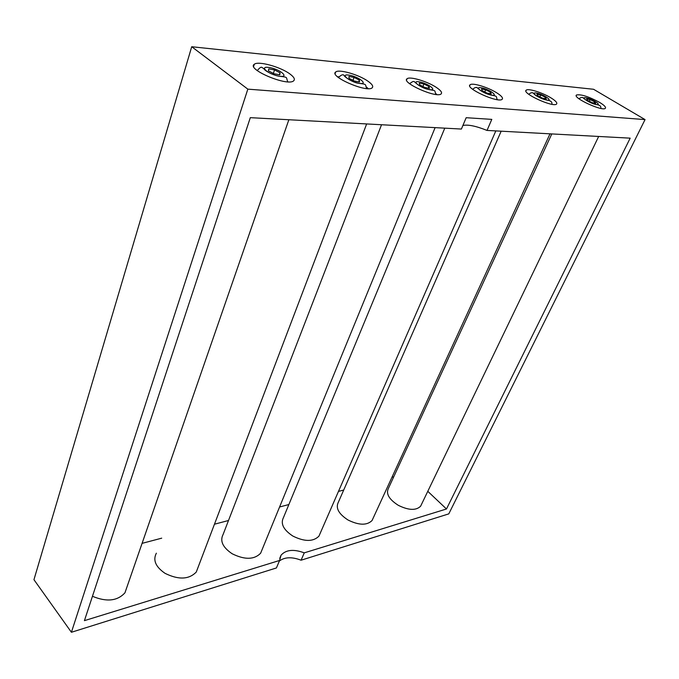 <?xml version="1.0" encoding="UTF-8"?>
<svg xmlns="http://www.w3.org/2000/svg" width="679" height="679" viewBox="0 0 679 679"><rect width="100%" height="100%" fill="white"/><g stroke="black" fill="none" stroke-linecap="round" stroke-linejoin="round"><path stroke-width="1.02" d="M191.716 46.732L593.556 89.272L645.05 119.597L247.835 89.144L191.716 46.732L33.95 579.688L71.414 632.268L276.421 567.95L279.578 560.464L84.417 620.648L250.305 117.662L461.397 129.052L466.176 117.705L491.8 119.377L487.021 130.427L630.18 138.16L446.476 508.987L304.268 552.85L301.086 560.209C291.936 556.712 284.688 556.992 279.332 561.049M487.021 130.427C475.903 125.98 467.856 124.342 462.891 125.505M71.414 632.268L247.835 89.144M301.086 560.209L448.785 513.876L645.05 119.597M279.578 560.464L281.072 555.176C285.978 549.718 293.71 548.946 304.268 552.85M427.787 491.316L446.476 508.987M142.081 543.361L161.712 538.167M214.462 524.213L228.5 520.504M279.578 506.992L288.872 504.539M338.465 491.418L343.701 490.034M391.961 477.269L393.744 476.802M551.798 133.924L388.371 488.456C385.799 493.803 389.109 499.421 398.31 505.32C408.588 510.387 416.023 510.684 420.615 506.211L421.438 504.514M501.17 131.191L338.295 502.367C335.477 508.062 338.711 513.935 348.004 519.995C358.936 525.385 366.957 525.563 372.058 520.521L373.034 518.408M444.77 128.153L283.44 517.636C280.368 523.721 283.508 529.858 292.861 536.062C304.54 541.834 313.24 541.85 318.952 536.13L320.106 533.482M381.53 124.741L223.094 534.492C219.741 540.985 222.763 547.41 232.167 553.758C244.712 559.946 254.192 559.768 260.626 553.224L261.992 549.888M156.365 553.198C152.724 560.133 155.61 566.838 165.031 573.331C178.577 580.002 188.991 579.56 196.282 572.024L197.903 567.78M92.454 596.281C106.645 602.197 117.475 601.025 124.961 592.775L126.837 587.352M274.545 69.912L280.054 72.831L279.799 74.766L273.985 73.756L268.434 70.811L268.748 68.893L274.545 69.912L273.374 73.425M280.054 72.831L279.425 74.698M423.908 83.967L428.967 86.547L429.434 88.304L424.799 87.464L419.707 84.858L419.291 83.118L423.908 83.967L422.907 86.496M428.967 86.547L428.339 88.109M436.911 94.551L435.825 93.617M410.006 83.373L409.199 83.347M354.082 77.398L359.361 80.139L359.514 81.981L354.345 81.056L349.031 78.297L348.93 76.472L354.082 77.398L352.995 80.36M359.013 83.279C348.972 81.522 339.398 73.332 349.473 75.208C359.301 76.939 369.011 85.053 359.013 83.279L359.013 83.339M359.361 80.139L358.733 81.836M368.256 88.643L366.414 87.031M339.042 76.778L337.556 76.795M485.697 89.781L490.544 92.217L491.248 93.897L487.064 93.125L482.183 90.663L481.521 88.991L485.697 89.781L484.772 91.962M490.544 92.217L489.932 93.651M497.631 99.711L497.181 99.338M540.764 94.958L545.415 97.275L546.306 98.879L542.504 98.158L537.819 95.824L536.962 94.228L540.764 94.958L539.907 96.868M545.415 97.275L544.821 98.599M590.136 99.601L594.609 101.808L595.644 103.344L592.173 102.673L587.666 100.458L586.664 98.922L590.136 99.601L589.347 101.281M594.609 101.808L594.032 103.038M289.874 73.943C294.058 77.033 295.306 79.333 293.617 80.852C287.59 86.717 246.044 69.165 254.319 64.259C258.173 60.737 280.469 66.865 289.874 73.943M367.823 81.107C372.194 84.171 373.628 86.411 372.143 87.829C367.016 93.006 328.551 76.235 335.732 71.974C338.931 68.935 358.639 74.597 367.823 81.107M436.325 87.404C440.824 90.426 442.419 92.599 441.112 93.923C436.707 98.531 400.788 82.499 407.077 78.756C409.76 76.124 427.397 81.378 436.325 87.404M496.986 92.981C501.577 95.951 503.3 98.056 502.146 99.295C498.352 103.412 464.572 88.075 470.123 84.782C472.389 82.473 488.337 87.37 496.986 92.981M551.093 97.954C555.736 100.874 557.561 102.911 556.551 104.065C553.249 107.766 521.302 93.074 526.242 90.163C528.177 88.126 542.716 92.709 551.093 97.954M599.642 102.419C604.318 105.279 606.22 107.248 605.329 108.334C602.451 111.679 572.091 97.589 576.522 94.992C581.02 94.101 588.727 96.579 599.642 102.419M278.916 76.124C267.602 74.189 258.359 65.515 269.673 67.577C280.733 69.479 290.154 78.068 278.916 76.124M429.23 89.552C420.233 87.939 410.481 80.181 419.529 81.904C428.347 83.492 438.193 91.173 429.23 89.552M491.282 95.094C483.176 93.609 473.348 86.241 481.521 87.829C489.483 89.297 499.379 96.596 491.282 95.094M546.527 100.025C539.168 98.65 529.331 91.64 536.775 93.116C544.015 94.466 553.886 101.417 546.527 100.025M596.018 104.447C589.296 103.166 579.518 96.477 586.325 97.852C592.937 99.109 602.748 105.746 596.018 104.447M281.072 555.176L279.731 558.359M598.666 136.454L420.615 506.211M550.007 133.831L372.058 520.521M495.823 130.903L318.952 536.13M435.112 127.635L260.626 553.224M366.652 123.934L196.282 572.024M288.855 119.742L124.961 592.775M257.273 70.599C259.633 67.739 261.186 66.686 261.933 67.45L263.927 68.715C264.114 70.268 272.169 75.013 279.001 76.209C289.144 77.321 285.57 77.177 287.837 81.828M409.717 83.763C412.026 81.701 413.587 81.03 414.385 81.735C413.791 81.022 420.055 88.092 429.315 89.62C436.767 90.944 434.136 90.163 435.918 94.457M338.49 77.567C341.053 74.936 342.895 74.172 344.024 75.276C343.599 76.286 352.707 82.804 359.106 83.356C367.619 84.442 364.793 84.272 366.685 88.567M472.677 89.297C474.511 87.735 475.767 87.15 476.429 87.549C476.683 86.199 479.866 92.463 491.375 95.162C498.174 96.197 495.882 96.664 497.198 99.652M528.746 94.279C530.469 92.947 531.649 92.454 532.294 92.811C533.915 92.217 532.608 95.883 546.612 100.085C550.72 100.568 552.451 101.969 551.815 104.269M578.983 98.778C580.689 97.513 582.047 97.148 583.066 97.683C582.047 97.258 589.313 103.31 596.103 104.507C599.752 104.965 601.314 106.264 600.788 108.402M253.64 66.372L254.319 64.259M335.154 73.578L335.732 71.974M406.594 79.995L407.077 78.756M469.724 85.732L470.123 84.782M525.911 90.91L526.242 90.163M576.25 95.578L576.522 94.992"/></g></svg>
